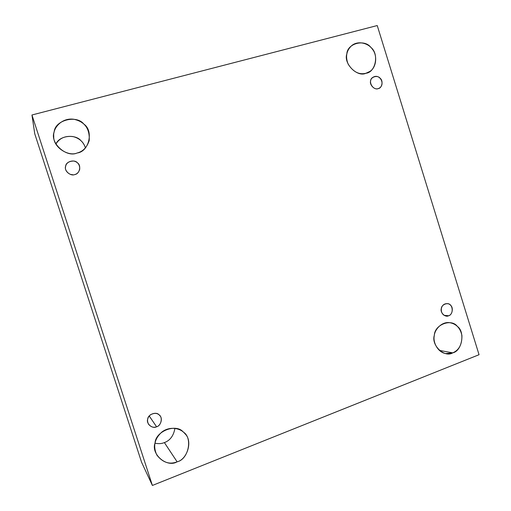 <?xml version="1.0" encoding="UTF-8"?>
<svg xmlns="http://www.w3.org/2000/svg" width="511" height="511" viewBox="0 0 511 511"><rect width="100%" height="100%" fill="white"/><g stroke="black" fill="none" stroke-linecap="round" stroke-linejoin="round"><path stroke-width="0.77" d="M156.577 426.781C160.46 425.95 163.047 418.873 159.975 415.769C157.695 412.945 154.501 412.633 150.387 414.823C147.347 417.602 146.753 420.757 148.599 424.296C151.001 427.068 153.658 427.899 156.577 426.781L149.218 415.967L156.577 426.781C152.425 429.195 145.942 423.638 147.692 419.141C147.909 414.389 156.213 411.285 159.1 414.849C163.028 417.18 161.208 425.842 156.577 426.781M164.389 442.596C170.086 440.508 173.599 435.755 174.934 428.333C173.599 435.755 170.086 440.508 164.389 442.596C161.648 443.74 158.525 443.938 155.005 443.178C158.525 443.938 161.648 443.74 164.389 442.596L177.125 461.823C187.115 459.587 193.094 441.063 185.001 433.769C181.028 428.307 169.837 425.669 161.738 432.153C154.431 438.892 152.821 446.557 156.903 455.135C162.792 462.564 169.537 464.793 177.125 461.823L164.389 442.596M439.319 350.38L452.733 352.858C459.05 350.201 462.116 344.408 461.918 335.465C460.322 327.96 456.144 323.687 449.393 322.633C441.517 321.662 434.548 329.659 434.216 336.04C432.836 342.715 438.17 352.545 445.809 353.561L452.733 352.858L439.319 350.38M448.632 315.747C454.209 314.093 452.918 303.106 447.023 303.655C439.69 303.553 439.268 315.115 446.41 316.066L448.632 315.747L444.148 315.338L448.632 315.747C445.298 317.759 439.952 312.598 441.293 308.65C441.395 304.435 448.077 301.931 450.478 305.195C453.704 307.405 452.369 315.063 448.632 315.747M378.197 88.614L379.488 88.052C385.62 83.996 379.59 73.124 373.024 77.276C367.249 80.163 372.423 90.664 378.197 88.614C374.742 90.338 369.223 84.756 370.635 80.949C370.762 76.765 377.699 74.842 380.165 78.285C383.499 80.751 382.075 88.25 378.197 88.614M365.946 73.265L369.817 71.47C376.498 67.567 377.565 55.265 372.474 49.318C368.936 43.639 358.492 40.024 351.702 45.613C346.394 50.544 345.212 56.715 348.157 64.131C353.171 71.942 359.105 74.989 365.946 73.265C357.24 77.557 343.251 63.447 346.848 53.898C347.199 43.371 364.745 38.798 370.909 47.478C379.271 53.712 375.713 72.396 365.946 73.265M85.439 147.871C84.424 144.811 82.91 142.397 80.898 140.634C75.609 134.112 59.787 135.064 55.891 144.025C59.544 138.149 65.21 135.658 72.894 136.558C79.262 138.111 83.446 141.886 85.439 147.871M77.155 152.987C82.961 151.563 86.979 147.385 89.208 140.455C89.885 128.638 84.698 121.561 73.648 119.235C61.786 117.626 52.793 127.999 53.744 136.213C52.914 147.245 68.506 156.883 77.155 152.987C66.385 158.052 49.535 142.748 54.166 131.966C54.837 120.206 76.452 114.573 83.81 124.058C93.903 130.752 89.138 151.697 77.155 152.987M74.823 174.532C77.218 173.919 78.847 172.169 79.71 169.269C79.882 164.708 77.876 161.961 73.693 161.022C68.659 161.15 65.919 163.226 65.478 167.263C64.622 171.722 71.074 176.276 74.823 174.532C70.499 176.582 63.798 170.514 65.638 166.184C65.887 161.482 74.529 159.087 77.5 162.868C81.568 165.519 79.633 173.983 74.823 174.532M70.333 174.379L73.041 174.8L70.333 174.379M34.754 133.799L31.95 114.988L377.239 25.55L31.95 114.988L34.754 133.799L141.592 462.289L152.393 485.45L141.592 462.289L34.754 133.799M479.05 354.711L152.393 485.45L31.95 114.988L152.393 485.45L479.05 354.711L377.239 25.55L479.05 354.711M452.733 352.858C444.423 358.045 430.945 345.225 434.337 335.242C434.606 324.613 451.373 318.251 457.326 326.376C465.368 331.824 462.072 351 452.733 352.858M177.125 461.823C166.88 467.987 150.7 454.26 155.05 442.954C155.619 431.06 176.218 423.242 183.302 432.057C192.986 437.793 188.565 459.338 177.125 461.823M89.074 141.03L89.208 140.455"/></g></svg>
